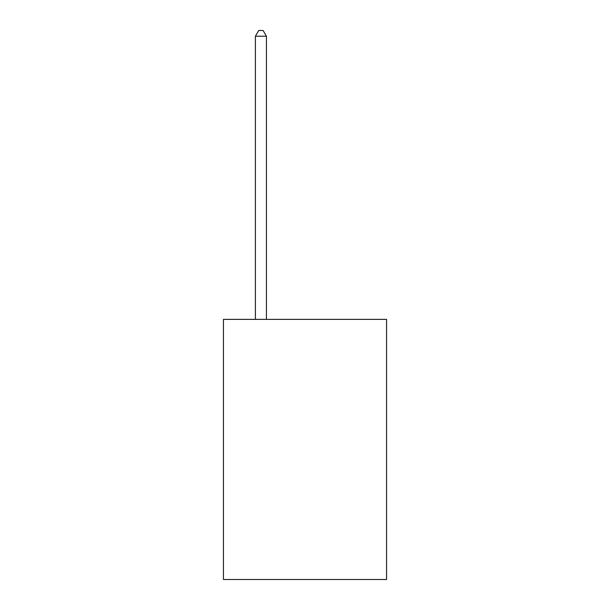 <?xml version="1.0" encoding="UTF-8"?>
<svg xmlns="http://www.w3.org/2000/svg" width="610" height="610" viewBox="0 0 610 610"><rect width="100%" height="100%" fill="white"/><g stroke="black" fill="none" stroke-linecap="round" stroke-linejoin="round"><path stroke-width="0.91" d="M386.565 319.373L386.565 579.5L223.435 579.5L223.435 319.373L386.565 319.373M266.425 319.373L266.425 36.234L255.399 36.234L255.399 319.373M255.399 36.234L258.709 30.5L263.116 30.5L266.425 36.234"/></g></svg>
